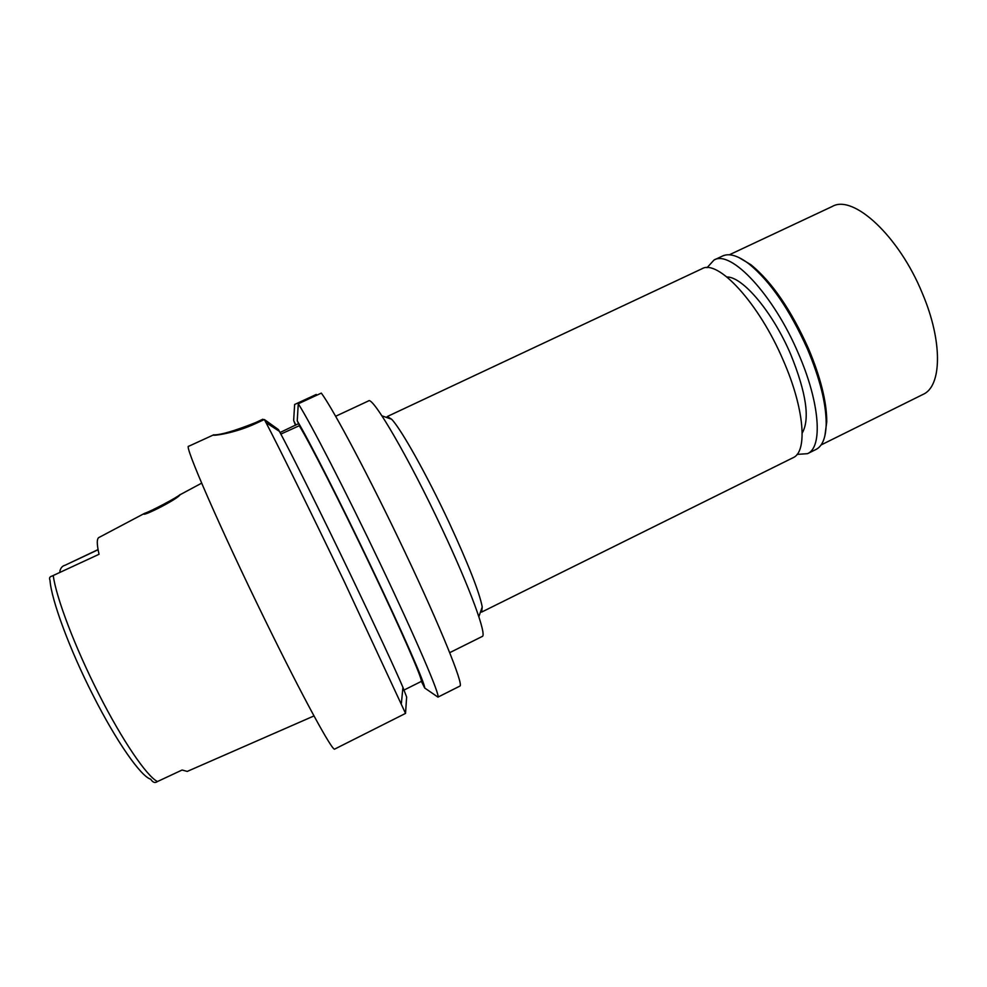 <?xml version="1.0" encoding="UTF-8"?>
<svg xmlns="http://www.w3.org/2000/svg" width="987" height="987" viewBox="0 0 987 987"><rect width="100%" height="100%" fill="white"/><g stroke="black" fill="none" stroke-linecap="round" stroke-linejoin="round"><path stroke-width="1.48" d="M144.151 513.573L99.033 537.446C96.701 538.458 96.714 544.071 99.045 554.275L53.236 575.507C56.16 597.579 75.074 647.46 98.626 693.676L98.675 693.787C122.129 740.213 146.644 776.115 157.451 781.544C155.082 783.32 152.837 782.543 150.715 779.199C140.993 776.559 116.515 741.743 93.136 695.477C69.608 649.434 51.324 599.812 49.992 580.27C49.017 578.061 49.695 576.667 52.015 576.063L53.236 575.507M98.058 549.586L65.216 565.193C62.514 565.822 60.713 567.796 59.849 571.14L60.145 572.25M157.451 781.544L182.089 770.02L187.246 771.415L313.989 715.933M180.276 494.512L179.979 494.623C178.005 496.992 150.234 511.71 144.719 513.277L143.855 513.783C141.955 517.262 178.178 498.867 180.041 494.746L201.656 483.149M264.368 419.512L256.176 423.312C234.622 433.453 212.316 436.106 213.266 435.02L188.64 446.297C183.459 443.879 220.212 528.501 265.219 620.329C302.923 697.525 333.026 752.489 334.741 749.059L405.534 713.404L344.414 581.911C311.3 512.969 277.248 443.879 266.021 422.646L264.368 419.512L278.445 429.592L279.37 431.307L266.021 422.646M276.36 429.345L276.039 428.679M405.534 713.404L406.644 697.019L402.93 687.347C395.651 670.161 375.405 626.535 351.323 576.334C321.367 513.82 290.19 451.108 279.37 431.307M402.819 688.507L403.375 690.369M280.863 434.083L299.505 425.619L297.235 420.844L298.271 403.794C309.449 420.807 346.03 491.834 380.55 564.379C416.267 639.243 440.449 695.909 437.957 697.118L424.681 687.988L421.387 681.375L404.065 690.036M437.957 697.118L460.016 686.027C463.582 684.275 440.597 627.201 405.114 552.461C370.865 480.015 333.557 409.58 321.33 393.097L298.271 403.794M316.654 395.256L316.272 394.455L294.632 404.485L293.657 420.487L295.804 424.953L298.58 423.67M295.804 424.953L280.024 432.516M421.387 681.375C422.362 678.698 400.833 629.41 370.47 565.884C340.293 502.605 308.549 440.399 299.147 425.557M297.235 420.844C308.043 438.573 340.503 502.346 371.186 566.711C403.017 633.321 425.545 684.904 424.681 687.988M213.34 434.86L214.228 434.872C221.051 434.872 234.696 430.85 255.152 422.794L255.547 423.596M263.677 419.833L262.826 419.228L255.152 422.794M295.495 425.311L293.657 420.487M449.702 652.666L482.187 636.479C487.331 635.764 470.38 588.955 442.164 529.081C408.951 457.993 372.481 395.664 368.521 400.919L335.629 416.28M386.657 417.501L387.311 416.514L391.629 419.253C401.092 428.95 426.828 474.821 449.036 522.394C468.443 564.367 479.509 592.558 482.224 606.968L481.681 612.063L480.496 611.965M481.681 612.063L793.054 457.721C807.724 451.836 804.528 408.778 783.333 360.526C758.991 303.145 717.796 258.804 701.893 268.797L387.311 416.514M802.209 433.046C810.142 419.117 806.317 392.925 790.747 354.469C772.809 312.213 742.717 276.681 726.901 276.977M821.073 444.964L923.042 394.405C941.869 386.448 942.93 341.564 922.364 293.361C898.997 235.93 853.224 194.131 832.337 206.431L729.319 254.794M738.782 257.471L750.959 264.75C771.896 281.924 791.068 309.844 808.452 348.522C820.653 377.54 826.761 401.98 826.761 421.819L824.885 435.884M807.465 453.687L815.953 449.48C822.455 446.198 825.872 437.636 826.193 423.805C826.181 403.634 819.963 378.774 807.539 349.225C789.834 309.844 770.341 281.431 749.059 263.961C738.029 255.596 729.208 252.943 722.583 256.003L714.02 260.025C730.824 249.538 773.574 294.718 798.446 353.63C820.123 403.14 822.924 447.444 807.465 453.687L797.101 454.39M707.013 267.711L714.02 260.025M52.015 576.063L54.853 574.755M66.783 564.441L98.095 549.747M402.93 687.347L401.401 703.2M482.224 606.968L478.855 616.715M391.629 419.253L381.92 415.823M826.761 421.819L826.193 423.805M750.959 264.75L749.059 263.961"/></g></svg>
